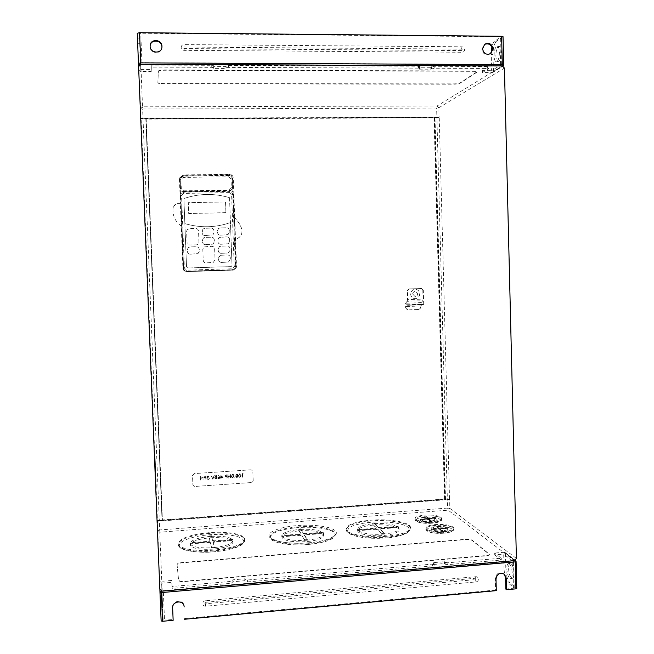 <?xml version="1.0" encoding="UTF-8"?>
<svg xmlns="http://www.w3.org/2000/svg" width="654" height="654" viewBox="0 0 654 654"><rect width="100%" height="100%" fill="white"/><g stroke="black" fill="none" stroke-linecap="round" stroke-linejoin="round"><path stroke-width="0.49" stroke-dasharray="3.27 2.45" d="M438.049 526.74C442.292 526.584 445.39 527.01 447.328 528.023L447.949 528.816C447.81 529.748 446.11 530.41 442.856 530.803L441.532 530.909L439.611 529.282L438.384 529.111L432.188 529.601L437.984 528.767L438.63 528.448L436.741 526.846L438.049 526.74L439.938 528.342L447.745 528.367L441.564 528.857L440.927 529.176L442.856 530.803L441.532 530.909C437.199 531.064 434.084 530.631 432.188 529.601L431.624 528.841C431.771 527.892 433.479 527.23 436.741 526.846L438.049 526.74L438.033 526.2L439.938 528.342M437.428 528.195C443.477 527.958 446.993 528.645 447.982 530.239C447.802 531.252 445.889 531.939 442.243 532.299C436.144 532.528 432.621 531.849 431.656 530.255C431.861 529.233 433.782 528.546 437.428 528.195M426.768 517.2C430.847 517.052 433.798 517.445 435.613 518.369L436.169 519.08C436.03 519.955 434.379 520.576 431.207 520.952L429.931 521.05L428.157 519.546L426.98 519.39L421.029 519.848L426.612 519.072L427.25 518.769L425.517 517.298L426.768 517.2L428.517 518.671L435.997 518.687L430.062 519.145L429.425 519.448L431.207 520.952L429.931 521.05C425.77 521.197 422.803 520.797 421.029 519.848L420.514 519.17C420.669 518.287 422.337 517.666 425.517 517.298L426.768 517.2L426.751 516.676L428.517 518.671M426.171 518.597C431.934 518.377 435.286 518.99 436.21 520.445C436.03 521.401 434.158 522.047 430.61 522.383C424.806 522.603 421.454 521.99 420.555 520.527C420.751 519.578 422.631 518.933 426.171 518.597M211.544 536.321C223.096 535.839 230.151 537.057 232.701 539.975L232.898 540.686C232.137 543.875 225.941 546.172 214.299 547.586L211.585 547.807L210.424 542.877L208.381 542.485L190.216 543.915L190.126 543.319L208.242 541.896L210.032 541.201L208.937 536.517L211.544 536.321L212.689 540.997L214.733 541.389L232.701 539.975L232.889 540.556L214.888 541.97L213.098 542.673L214.299 547.586L211.585 547.807C199.437 548.273 192.309 546.973 190.216 543.915L190.126 543.319C191.262 540.09 197.533 537.825 208.937 536.517L211.544 536.321L211.52 535.765L212.689 540.997M210.294 537.776C223.725 537.089 231.279 538.528 232.955 542.076C232.056 545.452 225.409 547.807 213 549.139C199.323 549.801 191.72 548.371 190.183 544.847C191.287 541.373 197.99 539.019 210.294 537.776M300.775 529.38C312.015 528.914 319.438 530.059 323.043 532.806L323.648 534.065C323.084 536.909 317.656 538.945 307.38 540.163L304.748 540.376L301.919 535.667L299.834 535.34L282.193 536.73L281.833 536.051L299.434 534.661L300.946 534.056L298.249 529.577L300.775 529.38L303.513 533.852L305.59 534.179L323.043 532.806L323.501 533.476L306.007 534.849L304.502 535.462L307.38 540.163L304.748 540.376C292.927 540.833 285.406 539.615 282.193 536.73L281.784 535.7C282.487 532.773 287.973 530.737 298.249 529.577L300.775 529.38L300.75 528.841L303.513 533.852M299.548 530.819C313.658 530.157 321.703 531.702 323.689 535.438C323.019 538.455 317.157 540.539 306.121 541.684C291.758 542.321 283.656 540.784 281.833 537.073C282.667 533.975 288.569 531.89 299.548 530.819M374.783 523.625C385.966 523.167 393.716 524.279 398.041 526.977L399.005 528.555C398.572 531.122 393.733 532.936 384.495 534.016L381.936 534.22L377.742 529.683L375.445 529.315L358.343 530.664L357.893 530.132L374.971 528.792L376.32 528.138L372.322 523.821L374.783 523.625L378.821 527.942L381.11 528.309L398.041 526.977L398.572 527.492L381.601 528.833L380.26 529.487L384.495 534.016L381.936 534.22C370.172 534.67 362.308 533.484 358.343 530.664L357.615 529.299C358.163 526.674 363.068 524.843 372.322 523.821L374.783 523.625L374.767 523.094L378.821 527.942M373.589 525.039C385.795 523.977 399.242 526.478 399.046 529.912C398.523 532.634 393.258 534.506 383.269 535.512C370.728 536.607 357.346 533.999 357.656 530.656C358.318 527.86 363.624 525.988 373.589 525.039M431.934 523.192C416.467 524.516 409.576 518.164 424.887 517.183C439.701 515.842 447.581 522.072 431.934 523.192L432.196 522.366C438.278 521.786 441.475 520.69 441.777 519.072C440.175 516.578 434.436 515.532 424.577 515.916C418.503 516.48 415.29 517.584 414.938 519.219L414.938 519.219C416.459 521.696 422.206 522.75 432.196 522.366M443.674 533.19C427.593 534.604 420.13 527.713 436.03 526.683C451.407 525.244 459.942 531.996 443.674 533.19L443.96 532.348C450.205 531.727 453.484 530.558 453.794 528.833C452.077 526.11 446.044 524.949 435.703 525.35C429.465 525.939 426.163 527.116 425.803 528.865L425.803 528.865C427.43 531.579 433.479 532.732 443.96 532.348M385.827 537.964C369.093 539.346 351.075 536.533 347.895 532.25C346.121 527.361 353.912 524.026 371.259 522.227C386.857 520.985 404.058 523.331 408.407 527.467C411.595 532.364 404.074 535.863 385.827 537.964M370.998 520.919C355.523 522.366 347.241 525.268 346.146 529.617C345.614 534.743 366.363 538.855 386.064 537.122C401.613 535.544 409.78 532.658 410.557 528.457L410.557 528.457C410.786 523.086 389.866 519.301 370.998 520.919M213.703 551.812C195.881 553.292 179.621 550.202 179.327 545.55C178.787 540.915 193.02 535.994 209.632 534.743C226.161 533.435 241.906 535.986 243.517 540.474C245.381 544.946 231.59 550.398 213.703 551.812M209.525 533.386C190.42 535.283 179.964 538.929 178.158 544.341L178.158 544.341C177.839 549.221 194.998 552.581 213.735 550.97C233.061 548.886 243.394 545.24 244.719 540.041C244.833 534.988 227.576 531.882 209.525 533.386M443.935 531.522C433.463 531.915 427.405 530.762 425.787 528.056C426.138 526.315 429.441 525.137 435.687 524.549C446.028 524.148 452.053 525.301 453.77 528.015C453.459 529.74 450.181 530.909 443.935 531.522M432.171 521.581C422.19 521.957 416.434 520.911 414.914 518.434C415.274 516.807 418.486 515.704 424.56 515.139C434.419 514.755 440.15 515.81 441.761 518.287C441.45 519.897 438.254 520.993 432.171 521.581M386.04 536.337C366.379 538.07 345.582 533.975 346.121 528.857C347.209 524.524 355.498 521.63 370.973 520.175C389.849 518.573 410.769 522.342 410.532 527.688C409.747 531.882 401.581 534.768 386.04 536.337M308.034 544.504C288.823 546.188 269.726 542.411 270.167 537.335C271.516 532.503 280.729 529.258 297.807 527.606C316.323 526.037 335.477 529.527 335.314 534.8C334.308 539.468 325.218 542.706 308.034 544.504M213.703 550.153C195.006 551.772 177.79 548.42 178.125 543.556C179.932 538.16 190.388 534.514 209.501 532.626C227.543 531.13 244.809 534.22 244.694 539.264C243.353 544.447 233.02 548.077 213.703 550.153M412.748 294.087C412.878 292.436 413.737 291.545 415.339 291.422L417.734 293.908C417.604 295.575 416.721 296.466 415.102 296.573L412.748 294.087M412.674 294.087C412.805 292.436 413.671 291.545 415.265 291.414L417.661 293.899C417.53 295.575 416.647 296.466 415.028 296.573L412.674 294.087M419.704 293.826C419.451 296.883 417.841 298.502 414.873 298.682C412.339 298.298 410.925 296.793 410.63 294.161C410.859 291.177 412.421 289.558 415.306 289.305C417.922 289.616 419.394 291.12 419.704 293.826M419.778 293.826C419.525 296.891 417.914 298.51 414.947 298.682C412.412 298.306 410.99 296.802 410.696 294.161C410.933 291.177 412.486 289.558 415.38 289.305C417.996 289.616 419.467 291.128 419.778 293.826M407.393 299.663L407.123 301.298L422.786 300.701L421.16 302.63L420.931 305.941C420.792 308.034 419.713 309.228 417.693 309.514L417.906 309.538C419.917 309.252 420.996 308.059 421.143 305.966L421.577 304.282L423.22 304.584L407.548 305.246L408.022 305.287L407.597 290.785L407.131 290.768L408.775 288.962L421.086 288.52L422.819 290.204L423.064 299.074L407.393 299.663L407.131 290.768M420.931 305.941L405.586 306.571L405.979 304.887L407.548 305.197M215.06 259.851L213.179 262.532L206.059 262.843C204.391 262.728 203.451 261.845 203.222 260.202L202.805 249.288L204.023 246.926L211.814 246.313C213.474 246.427 214.414 247.31 214.643 248.961L215.068 259.851L213.179 262.524L206.059 262.843C204.391 262.728 203.451 261.853 203.222 260.202L202.805 249.288L204.015 246.926L211.814 246.313C213.474 246.427 214.414 247.31 214.643 248.961L215.06 259.851M177.054 564.41L178.599 580.392C179.032 581.365 180.913 581.766 184.256 581.586L485.979 555.867C488.17 555.638 489.323 555.189 489.421 554.518L472.163 540.474C470.913 539.722 468.828 539.419 465.918 539.575L182.082 562.841C179.008 563.176 177.34 563.797 177.071 564.713L178.591 580.073C179.016 581.046 180.905 581.439 184.248 581.259L485.971 555.565C488.162 555.336 489.315 554.886 489.413 554.216L472.155 540.188C470.905 539.436 468.82 539.133 465.91 539.288L182.065 562.538C178.992 562.873 177.324 563.495 177.054 564.41L177.062 564.435M423.22 304.584L407.548 305.246M194.778 486.453L192.889 484.786L192.529 475.499L194.271 473.594L251.005 469.809L252.632 470.692L252.845 471.469L253.18 480.657L251.463 482.546L194.778 486.453L192.889 484.786L192.529 475.499L194.271 473.586L251.005 469.809L252.632 470.692L252.845 471.46L253.18 480.649L251.463 482.546L194.778 486.453M234.696 239.528L235.685 266.48C235.595 268.475 234.573 269.71 232.628 270.167L186.725 271.631C184.493 271.484 183.218 270.306 182.907 268.107L181.272 226.112C174.994 221.387 172.264 215.223 173.089 207.62C173.841 204.767 176.269 203.353 180.381 203.378L179.458 179.695L179.597 178.542L183.006 175.959L228.712 175.28C230.919 175.468 232.17 176.67 232.472 178.869L233.879 217.242C239.438 221.698 246.828 233.707 237.484 238.481L234.696 239.528C235.718 237.206 234.721 221.395 233.879 217.242L233.879 217.242C237.925 219.63 242.789 229.848 241.947 230.396C242.332 233.813 240.844 236.511 237.484 238.481M444.54 499.002L162.405 519.946L146.202 119.134L434.019 117.695L444.54 499.002L445.194 499.476L162.429 520.502L146.194 118.742L434.657 117.328L445.194 499.476M422.819 290.204L423.31 290.221L423.718 304.682L408.022 305.287M423.31 290.221L421.086 288.52M408.775 288.962L421.577 288.537M409.24 288.978L407.597 290.785M200.484 480.093L200.753 478.262L202.683 478.131L203.092 479.922L202.953 476.202L202.675 477.747L200.737 477.878L200.337 476.374L200.484 480.101L200.753 478.262L202.683 478.131L203.092 479.922L202.953 476.194L202.675 477.747L200.737 477.878L200.68 476.349L200.484 480.101M205.847 479.734L206.043 475.998L204.449 476.153L203.803 477.412L205.781 478.017L206.182 479.709L206.043 475.989L204.449 476.153L203.762 477.142L204.547 478.033L205.781 478.017L205.847 479.734M220.014 477.739L218.371 475.074L219.164 476.725L217.766 478.229L218.918 478.941L220.014 477.739L218.371 475.066L219.164 476.717L217.766 478.221L218.918 478.941L220.006 477.731M226.954 478.303L227.151 474.575L225.573 474.739L224.894 475.728L225.671 476.611L226.897 476.594L227.29 478.278L227.151 474.575L225.573 474.73L224.886 475.72L225.671 476.611L226.889 476.586L226.954 478.295M234.802 477.199L234.827 477.812L234.811 477.199M235.693 475.859L235.89 476.938L237.05 477.714L238.219 475.687L238.007 474.534L236.903 473.823L235.693 475.859L235.89 476.938L237.05 477.706L238.219 475.687L238.007 474.526L236.903 473.823L235.693 475.859M242.748 473.905L243.321 473.872L242.397 473.553L242.536 477.248L242.748 473.905L243.321 473.872L242.397 473.545L242.536 477.248L242.748 473.905M238.555 475.662L238.767 476.766L239.912 477.518L241.081 475.491L240.86 474.322L239.773 473.635L238.555 475.662L238.767 476.766L239.912 477.518L241.081 475.491L240.86 474.314L239.765 473.627L238.555 475.662M231.434 476.145L231.622 477.199L232.799 478L233.969 475.973L233.772 474.845L232.652 474.109L231.434 476.145L231.622 477.191L232.791 478L233.969 475.973L233.772 474.845L232.652 474.109L231.434 476.145M230.698 474.33L230.421 475.875L228.499 476.006L228.115 474.51L228.246 478.213L228.516 476.382L230.429 476.251L230.837 478.041L230.698 474.338L230.421 475.875L228.508 476.006L228.115 474.51L228.254 478.213L228.516 476.39L230.437 476.259L230.502 478.066L230.698 474.338M221.314 477.829L223.088 477.706L220.864 474.902L220.962 477.469L220.529 477.502L221.011 478.703L221.314 477.829L223.088 477.706L220.938 474.894L220.545 477.878L221.011 478.703L221.314 477.829M214.741 477.273L214.888 478.221L216.106 479.137L217.292 477.101L217.136 476.087L215.959 475.229L214.741 477.273L214.888 478.213L216.106 479.129L217.292 477.093L217.128 476.087L215.959 475.229L214.741 477.273M214.283 475.433L212.779 478.475L211.054 475.654L212.836 479.259L214.283 475.442L212.779 478.475L211.054 475.654L212.836 479.259L214.283 475.442M208.822 476.66L208.005 475.76L206.942 476.799L207.416 477.543L206.819 478.556L208.168 479.668L209.378 478.491L208.144 479.292L207.179 478.736L208.283 477.706L207.277 476.774L208.013 476.145L209.141 476.578L208.005 475.769L206.942 476.807L207.416 477.543L206.86 478.826L208.168 479.668L209.378 478.491L208.144 479.292L207.187 478.736L208.283 477.706L207.285 476.782L208.013 476.145L208.822 476.668M221.077 253.319C219.417 253.204 218.477 252.321 218.256 250.678L218.183 248.863L219.638 246.362L227.142 245.896C228.794 246.01 229.734 246.893 229.963 248.536L230.028 250.343L228.287 252.967L221.077 253.319C219.417 253.204 218.477 252.321 218.248 250.678L218.183 248.863L219.638 246.37L227.142 245.896C228.794 246.01 229.734 246.893 229.955 248.536L230.028 250.351L228.287 252.967L221.077 253.319M190.265 254.193C188.597 254.079 187.641 253.196 187.412 251.537L187.338 249.714L188.229 247.604L189.987 246.901L196.396 246.73C198.064 246.852 199.012 247.735 199.241 249.387L199.315 251.21L197.998 253.629L190.265 254.193C188.597 254.079 187.641 253.196 187.412 251.537L187.338 249.714L188.229 247.604L189.987 246.901L196.396 246.73C198.064 246.844 199.012 247.735 199.241 249.387L199.315 251.21L197.998 253.629L190.265 254.193M205.021 235.563C203.353 235.44 202.405 234.549 202.176 232.898L202.895 229.072L204.743 228.279L211.128 228.123C212.787 228.246 213.735 229.137 213.956 230.788L214.03 232.603L212.959 234.86L205.021 235.563C203.353 235.44 202.413 234.557 202.176 232.898L202.887 229.072L204.743 228.279L211.128 228.123C212.787 228.246 213.727 229.137 213.956 230.788L214.03 232.603L212.959 234.86L205.021 235.563M229.529 197.688L230.453 222.564C215.558 227.756 200.361 228.107 184.853 223.619L183.88 198.546C199.037 193.404 214.259 193.118 229.538 197.688L232.031 265.499L231.164 266.603L187.682 267.96L186.537 266.897L184.853 223.619C200.353 228.107 215.558 227.756 230.453 222.564L232.031 265.499L231.164 266.603L187.682 267.96L186.537 266.897L183.88 198.546C199.037 193.404 214.25 193.118 229.529 197.688L229.538 197.688M220.398 235.17C218.738 235.048 217.798 234.165 217.569 232.513L217.504 230.698L218.526 228.475L220.128 227.903L226.472 227.756C228.132 227.878 229.064 228.761 229.292 230.412L229.358 232.227L228.074 234.623L220.398 235.17C218.738 235.056 217.798 234.165 217.569 232.513L217.504 230.698L218.526 228.475L220.128 227.911L226.472 227.756C228.123 227.878 229.064 228.761 229.292 230.412L229.358 232.227L228.074 234.623L220.398 235.17M186.635 231.459L187.126 229.783L189.276 228.647L195.693 228.491C197.369 228.622 198.317 229.505 198.546 231.164L198.963 242.103L197.941 244.318L196.323 244.907L189.913 245.078C188.238 244.956 187.289 244.073 187.06 242.413L186.635 231.459L187.126 229.783L189.276 228.647L195.693 228.491C197.361 228.614 198.317 229.505 198.546 231.164L198.963 242.103L197.941 244.326L196.323 244.907L189.913 245.078C188.246 244.964 187.289 244.073 187.06 242.413L186.635 231.459M205.364 244.661C203.705 244.547 202.756 243.656 202.527 242.005L202.454 240.181L203.427 238.007L205.094 237.386L211.471 237.222C213.13 237.345 214.071 238.228 214.299 239.879L214.373 241.694L213.073 244.097L205.364 244.661C203.705 244.547 202.756 243.664 202.527 242.005L202.454 240.19L203.427 238.007L205.086 237.386L211.471 237.222C213.13 237.345 214.071 238.228 214.299 239.879L214.365 241.694L213.073 244.106L205.364 244.661M220.733 244.253C219.082 244.13 218.142 243.247 217.913 241.596L217.847 239.781L219.065 237.427L226.807 236.83C228.467 236.952 229.399 237.835 229.628 239.478L229.693 241.285L228.197 243.803L220.733 244.253C219.082 244.13 218.142 243.247 217.913 241.604L217.847 239.781L219.065 237.427L226.807 236.83C228.459 236.944 229.399 237.827 229.628 239.478L229.693 241.293L228.197 243.803L220.733 244.253M221.412 262.385C219.76 262.27 218.82 261.387 218.591 259.744L218.526 257.929L220.243 255.313L227.486 254.954C229.129 255.068 230.069 255.951 230.298 257.586L230.363 259.401L228.352 262.107L221.412 262.385C219.76 262.27 218.82 261.396 218.591 259.744L218.526 257.929L220.243 255.313L227.478 254.954C229.129 255.068 230.069 255.943 230.29 257.586L230.363 259.401L228.352 262.107L221.412 262.385M187.077 271.533C184.82 271.377 183.537 270.192 183.226 267.968L179.883 177.561L183.324 174.953L229.456 174.275C231.679 174.471 232.947 175.673 233.249 177.896L236.486 266.325C236.396 268.344 235.366 269.587 233.404 270.045L186.725 271.631M181.272 226.112L180.381 203.378M229.464 174.643C231.475 174.814 232.611 175.901 232.881 177.904L233.208 186.905L232.399 189.194L230.044 190.273L183.946 191.074C181.91 190.911 180.749 189.823 180.471 187.804L180.242 177.659L183.333 175.329L229.464 174.643L228.81 175.525L183.055 176.212L179.989 178.526L180.218 188.581C180.496 190.584 181.64 191.671 183.668 191.835L229.382 191.025L231.72 189.954L232.53 187.69L232.203 178.763C231.933 176.776 230.805 175.697 228.81 175.525L228.769 176.743L231.017 178.894L231.352 187.812L229.252 190.036L183.586 190.837L181.289 188.671L180.937 179.67L183.063 177.43L228.769 176.743M230.036 190.641C232.047 190.805 233.192 191.892 233.47 193.911L236.119 266.333C236.045 268.148 235.121 269.268 233.364 269.685L187.06 271.165C185.033 271.026 183.88 269.955 183.594 267.952L180.741 194.843L180.929 193.617L183.962 191.45L230.036 190.641L229.374 191.393L183.676 192.202L180.667 194.352L183.316 268.075C183.594 270.061 184.739 271.124 186.75 271.255L232.677 269.791C234.426 269.374 235.334 268.263 235.415 266.472L232.783 194.63C232.513 192.636 231.377 191.557 229.374 191.393L229.325 192.587L231.606 194.753L234.238 266.521L232.154 268.753L186.668 270.176L184.379 268.058L181.559 195.644L183.684 193.404L229.325 192.587M225.524 201.996L225.916 212.722L188.695 213.523L188.278 202.724L225.589 201.914L225.916 212.722M225.99 212.656L188.728 213.457L188.311 202.642L225.589 201.914M439.218 116.952L435 117.328L445.521 499.452L449.682 499.484L157.483 521.23L162.061 520.527L145.826 118.742L141.117 118.399L439.087 117.025L438.834 107.747L504.438 68.09M436.88 117.328L143.005 118.775L142.613 109.014L436.627 108.065L436.88 117.328L439.087 117.025M138.599 66.602L141.117 118.399M141.117 118.472L143.005 118.775M145.826 118.742L141.133 118.848L157.467 520.87M157.467 520.756L159.29 520.183L143.022 119.142M162.061 520.527L162.037 519.979L159.29 520.183M516.398 558.418L449.797 508.354L449.682 499.484M449.551 499.386L447.369 499.133L447.614 508.076L159.682 529.944L159.298 520.543L447.369 499.133M159.298 520.543L157.483 521.115L159.838 589.14M445.521 499.452L444.867 498.977L449.543 499.051L439.226 117.303M439.096 117.377L436.888 117.679L447.352 498.789M435 117.328L434.362 117.695L436.888 117.679M162.037 519.979L145.834 119.134M434.362 117.695L444.867 498.977M162.429 520.502L162.405 519.946M434.657 117.328L434.019 117.695M155.578 470.283L155.595 469.711M155.505 467.855L155.595 470.283M155.529 469.049L155.538 467.855M155.726 473.668L155.603 470.79L155.701 473.635M155.644 471.64L155.75 474.976L155.66 471.591M155.488 467.218L155.57 469.458L155.505 467.218M155.652 472.262L155.791 476.169L155.677 472.27M155.75 474.91L155.636 471.33M155.57 469.809L155.456 466.277L155.603 469.834M155.603 471.011L155.497 467.479L155.636 471.019M155.554 469.703L155.554 469.049M155.619 471.321L155.775 474.976M156.331 487.336L155.162 458.601L156.044 487.353M158.342 71.114C158.709 70.379 160.606 69.986 164.031 69.921L473.48 71.008C475.728 71.049 476.921 71.302 477.06 71.785L460.097 82.878C458.846 83.499 456.737 83.835 453.762 83.884L163.099 83.549C159.944 83.491 158.203 83.132 157.867 82.494L158.35 71.45C158.726 70.722 160.622 70.321 164.048 70.256L473.488 71.327C475.736 71.368 476.929 71.621 477.068 72.103L460.105 83.181C458.855 83.794 456.745 84.129 453.77 84.186L163.116 83.867C159.96 83.802 158.211 83.45 157.876 82.813L158.35 71.45M240.746 475.507L239.887 477.134L239.094 476.627L238.89 475.638L239.773 474.011L240.746 475.507L239.887 477.142L239.094 476.635L238.89 475.638L239.773 474.011L240.754 475.515M237.884 475.703L237.026 477.33L236.02 475.826L236.903 474.199L237.721 474.739L237.026 477.338L236.029 475.834L236.912 474.207L237.884 475.711M233.633 475.989L232.767 477.616L231.769 476.12L232.652 474.485L233.633 475.989L232.775 477.624L231.957 477.06L231.769 476.12L232.652 474.493L233.633 475.998M226.832 474.976L226.881 476.21L225.221 475.703L226.832 474.976L226.881 476.21L225.262 475.899L226.832 474.976M222.417 477.371L221.297 477.445L221.24 475.834L222.417 477.371L221.297 477.445L221.24 475.834L222.417 477.371M218.861 477.085L219.67 477.772L218.886 478.556L218.044 477.878L218.861 477.085L219.638 477.551L218.886 478.565L218.044 477.886L218.861 477.085M216.948 477.118L216.082 478.753L215.076 477.24L215.959 475.613L216.826 476.259L216.082 478.753L215.076 477.248L215.967 475.613L216.956 477.118M205.716 476.39L205.765 477.633L204.097 477.126L205.716 476.39L205.765 477.641L204.097 477.126L205.716 476.398M423.228 304.641L423.718 304.682M421.577 304.282L406.003 304.887M422.786 300.701L423.064 299.074M407.123 301.298L405.594 303.227L405.586 306.562C405.791 308.435 406.788 309.538 408.57 309.873L408.374 309.849C406.584 309.514 405.586 308.41 405.39 306.546M417.906 309.538L409.036 309.89M417.693 309.514L408.84 309.865M378.805 527.402L381.094 527.762L398.024 526.429L398.556 526.952L381.584 528.285L380.244 528.939L384.478 533.46L381.92 533.664L377.726 529.135L375.429 528.767L358.327 530.116L357.877 529.585L374.946 528.244L376.303 527.598L372.322 523.821M376.303 527.598L376.32 528.138M374.946 528.244L374.971 528.792M357.877 529.585L357.893 530.132M358.327 530.116L358.343 530.664M375.429 528.767L375.445 529.315M377.726 529.135L377.742 529.683M381.92 533.664L381.936 534.22M384.478 533.46L384.495 534.016M380.244 528.939L380.26 529.487M381.584 528.285L381.601 528.833M398.556 526.952L398.572 527.492M398.024 526.429L398.041 526.977M381.094 527.762L381.11 528.309M372.306 523.282L374.767 523.094M303.497 533.304L305.573 533.631L323.019 532.258L323.485 532.92L305.99 534.302L304.486 534.915L307.364 539.599L304.731 539.812L301.919 535.667M304.731 539.812L304.748 540.376M307.364 539.599L307.38 540.163M304.486 534.915L304.502 535.462M305.99 534.302L306.007 534.849M323.485 532.92L323.501 533.476M323.019 532.258L323.043 532.806M305.573 533.631L305.59 534.179M301.895 535.111L299.818 534.784L282.176 536.174L281.817 535.495L299.418 534.114L300.93 533.509L298.232 529.037L300.75 528.841M298.232 529.037L298.249 529.577M300.93 533.509L300.946 534.056M299.418 534.114L299.434 534.661M281.817 535.495L281.833 536.051M282.176 536.174L282.193 536.73M299.818 534.784L299.834 535.34M212.664 540.433L214.716 540.825L232.685 539.411L232.873 539.991L214.864 541.414L213.073 542.109L214.275 547.014L211.561 547.235L210.424 542.877M211.561 547.235L211.585 547.807M214.275 547.014L214.299 547.586M213.073 542.109L213.098 542.673M214.864 541.414L214.888 541.97M232.873 539.991L232.889 540.556M232.685 539.411L232.701 539.975M214.716 540.825L214.733 541.389M210.408 542.321L208.356 541.921L190.191 543.351L190.101 542.763L208.225 541.34L210.016 540.645L208.92 535.969L211.52 535.765M208.92 535.969L208.937 536.517M210.016 540.645L210.032 541.201M208.225 541.34L208.242 541.896M190.101 542.763L190.126 543.319M190.191 543.351L190.216 543.915M208.356 541.921L208.381 542.485M428.501 518.148L435.981 518.156L429.408 518.916L431.19 520.421L429.915 520.519L428.141 519.014L428.157 519.546M429.915 520.519L429.931 521.05M431.19 520.421L431.207 520.952M429.408 518.916L429.425 519.448M430.046 518.622L430.062 519.145M435.981 518.156L435.997 518.687M435.597 517.845L435.613 518.369M429.67 518.303L429.686 518.835M428.141 519.014L420.645 519.006L426.596 518.54L427.234 518.246L425.501 516.774L426.751 516.676M425.501 516.774L425.517 517.298M427.234 518.246L427.25 518.769M426.596 518.54L426.612 519.072M420.645 519.006L420.661 519.529M421.012 519.325L421.029 519.848M426.972 518.859L426.98 519.39M439.921 527.794L447.728 527.811L440.91 528.62L442.84 530.255L441.515 530.361L441.532 530.909M442.84 530.255L442.856 530.803M440.91 528.62L440.927 529.176M441.548 528.301L441.564 528.857M447.728 527.811L447.745 528.367M447.311 527.476L447.328 528.023M441.148 527.966L441.164 528.514M441.515 530.361L439.594 528.726L431.779 528.71L437.967 528.211L438.613 527.901L436.725 526.298L438.033 526.2M436.725 526.298L436.741 526.846M438.613 527.901L438.63 528.448M437.967 528.211L437.984 528.767M431.779 528.71L431.795 529.258M432.171 529.053L432.188 529.601M438.368 528.555L438.384 529.111M439.594 528.726L439.611 529.282M181.191 47.448C181.297 45.706 182.221 44.758 183.946 44.595L461.953 46.794C463.531 46.974 464.422 47.897 464.626 49.557C464.512 51.208 463.67 52.116 462.1 52.271L184.175 50.35C182.425 50.162 181.436 49.197 181.191 47.448M490.394 53.767L490.067 54.004C485.709 55.696 482.987 54.11 481.892 49.246L484.459 44.415M150.118 46.254L150.118 46.761C150.118 53.996 161.857 54.601 161.93 47.39L161.939 47.137M137.929 49.737L138.362 59.964L137.929 49.737M140.169 53.546L139.752 43.319L140.169 53.546M499.419 52.255C499.28 57.879 498.25 61.067 496.321 61.828C494.996 61.558 494.252 59.547 494.064 55.786C494.195 50.186 495.225 46.998 497.171 46.205C498.487 46.467 499.231 48.486 499.419 52.255M495.871 55.794C496.059 59.555 496.811 61.566 498.135 61.836C500.073 61.084 501.111 57.887 501.25 52.271C501.07 48.494 500.31 46.483 498.994 46.221C497.04 47.006 496.002 50.203 495.871 55.794M139.539 38.112L137.487 38.087L138.076 52.116L140.111 52.132L139.359 33.575L140.741 33.24L499.885 36.763L500.653 37.098L494.653 41.292C493.5 42.175 492.585 44.112 491.906 47.096M140.111 52.132L140.814 69.422L140.545 62.972L141.934 62.67L500.563 64.378L501.324 64.664L491.628 70.673L491.228 54.437L493.018 54.445C493.075 47.914 494.22 43.532 496.468 41.308L494.653 41.292M137.487 38.087L137.25 33.264M503.024 36.657L496.468 41.308M491.219 52.925L491.228 54.437M502.885 36.845L503.572 65.065L492.274 72.553L482.497 72.52L488.963 68.441L434.199 68.22L430.822 69.201L419.418 69.16L420.162 68.507L418.585 68.163L228.581 67.403L226.178 67.885L225.982 68.425L213.719 68.376L213.891 67.803L211.782 67.337L151.287 67.092L151.205 65.057L211.708 65.326L213.817 65.792L213.645 66.373L225.908 66.422L226.104 65.882L228.508 65.392L418.535 66.218L420.105 66.577L419.369 67.231L430.765 67.28L434.15 66.291L488.914 66.528L482.456 70.64L491.628 70.673M151.205 65.057L151.254 71.45L140.218 71.417L138.803 70.076L138.076 52.116M140.814 69.422L151.172 69.455M213.719 68.376L213.645 66.373M225.982 68.425L225.908 66.422M419.418 69.16L419.369 67.231M430.822 69.201L430.765 67.28M488.963 68.441L488.914 66.528M482.497 72.52L482.456 70.64M151.287 67.092L151.254 71.45M493.435 71.294L493.018 54.445M205.413 600.74C203.729 601.051 202.838 602.048 202.732 603.724C202.969 605.367 203.934 606.193 205.626 606.209L476.006 581.921C477.534 581.627 478.352 580.678 478.466 579.084C478.27 577.515 477.404 576.722 475.867 576.697L205.413 600.74L205.421 602.309L204.702 603.102L205.47 603.765L475.532 579.624L476.186 578.864L475.491 578.234L205.421 602.309M160.475 604.435L160.067 593.734L160.475 604.435M162.503 604.255L162.069 593.562L162.503 604.255M506.809 568.841C507.267 574.58 508.51 577.834 510.545 578.594C511.681 578.308 512.245 576.501 512.237 573.19C511.771 567.41 510.529 564.165 508.51 563.429C507.357 563.732 506.793 565.53 506.809 568.841M508.575 568.686C509.025 574.425 510.275 577.67 512.319 578.43C513.464 578.144 514.036 576.346 514.019 573.027C513.553 567.255 512.311 564.01 510.275 563.282C509.123 563.576 508.559 565.375 508.575 568.686M184.567 618.561L495.618 590.055L496.288 590.652M505.844 589.115L514.248 588.069L508.084 582.828L509.85 582.673C507.537 580.147 506.204 575.741 505.836 569.471L504.087 569.626L503.703 554.093L513.521 561.623L514.158 587.921M160.344 599.89L160.909 614.261L162.903 614.081L162.323 599.71L160.344 599.89L159.65 582.771L160.917 581.381L161.276 590.832L514.78 560.257L504.234 552.246L516.006 561.402L516.66 588.347L509.85 582.673M162.323 599.71L161.652 583.229L162.012 592.099L163.386 592.41L513.521 561.623M162.903 614.081L163.148 620.057L173.097 619.616L172.599 607.296C172.035 600.339 183.602 598.958 184.052 605.906L184.076 606.242M504.087 573.999L503.752 573.705C499.239 571.67 496.427 573.239 495.323 578.414L495.618 590.055M504.087 569.626L504.626 574.645M505.575 578.34L508.084 582.828M173.097 619.616L173.147 620.311M160.909 614.261L161.137 620.94M494.743 554.862L494.694 553.063L501.25 558.197L447.81 562.783L445.145 562.358L444.45 561.696L433.324 562.653L434.093 563.486L432.58 564.091L247.376 580L244.988 579.526L244.751 578.798L232.808 579.82L233.02 580.605L231.009 581.406L172.108 586.466L172.19 588.412L231.083 583.327L233.094 582.518L232.881 581.733L244.825 580.711L245.054 581.439L247.441 581.921L432.629 565.947L434.142 565.342L433.381 564.492L444.499 563.544L445.194 564.206L447.859 564.639L501.299 560.028L494.743 554.862L503.703 554.093M161.652 583.229L171.74 582.371L172.19 588.412M505.436 553.358L505.836 569.471M172.108 586.466L171.74 582.371M501.25 558.197L501.299 560.028M444.45 561.696L444.499 563.544M433.324 562.653L433.381 564.492M244.751 578.798L244.825 580.711M232.808 579.82L232.881 581.733M171.659 580.466L160.917 581.381M504.234 552.246L494.694 553.063M424.887 517.183L424.577 515.916M436.03 526.683L435.703 525.35M308.165 542.902C326.714 541.447 339.41 535.863 335.747 531.334C332.363 526.772 314.68 524.206 297.586 525.554C280.452 526.838 266.995 531.841 269.235 536.558C271.206 541.291 289.648 544.43 308.165 542.902M297.783 526.895C316.307 525.326 335.461 528.808 335.289 534.065C334.276 538.724 325.185 541.945 308.009 543.736C288.774 545.428 269.701 541.651 270.143 536.599C271.516 531.767 280.729 528.538 297.783 526.895M162.2 591.159L159.772 532.201L448.186 510.185L514.445 560.666M232.979 270.086L232.211 270.2M236.486 266.325L235.685 266.48M233.249 177.896L232.472 178.869M229.456 174.275L228.712 175.28M183.324 174.953L183.006 175.959M179.744 178.722L179.458 179.695M233.47 193.911L231.606 194.753M183.962 191.45L183.684 193.404M180.741 194.843L183.594 267.952M187.06 271.165L232.284 269.824L232.154 268.753M236.119 266.333L234.238 266.521M232.881 177.904L232.203 178.763L231.017 178.894M183.333 175.329L183.063 177.43M180.112 178.714L180.471 187.804M183.946 191.074L183.668 191.835L229.374 191.033L229.252 190.036M230.044 190.273L229.374 191.033L232.399 189.194M233.208 186.905L231.352 187.812M183.586 190.837L183.66 191.835C181.64 191.671 180.496 190.592 180.218 188.589L181.289 188.671M180.937 179.67L179.866 179.572L180.242 177.659M186.668 270.176L186.75 271.255C184.739 271.124 183.594 270.061 183.316 268.075L184.379 268.058M181.559 195.644L180.488 195.571L180.929 193.617M502.337 65.907L437.093 105.981L142.523 106.823L140.839 64.288M157.867 530.549L159.682 529.944L159.772 532.201L157.867 530.549M447.614 508.076L449.797 508.354L448.186 510.185L447.614 508.076M140.724 108.687L142.523 106.823L142.613 109.014L140.724 108.687M437.093 105.981L438.834 107.747L436.627 108.065L437.093 105.981M420.882 304.233L405.341 304.838M421.16 302.63L405.594 303.227M461.626 50.571L184.044 48.568L183.251 47.791L183.987 47.031L461.593 49.115L462.304 49.851L461.626 50.571L462.1 52.271M183.946 44.595L183.987 47.031M500.563 64.378L499.885 36.763M141.934 62.67L140.741 33.24M501.324 64.664L500.653 37.098M140.545 62.972L139.359 33.575L140.545 62.972M211.782 67.337L211.708 65.326M213.883 67.836L213.809 65.833M226.178 67.885L226.104 65.882M228.581 67.403L228.508 65.392M418.585 68.163L418.535 66.218M420.081 68.645L420.023 66.708M431.501 68.686L431.444 66.757M434.199 68.22L434.15 66.291M492.274 72.553L502.378 66.365L501.863 66.168L140.847 64.574L139.923 64.771L140.218 71.417M503.711 64.893L502.983 66.193L492.863 72.39M502.378 66.365L503.139 66.079M139.923 64.771L139.506 64.705M461.953 46.794L461.593 49.115M184.044 48.568L184.175 50.35M476.006 581.921L475.532 579.624M163.386 592.41L164.522 620.401M162.012 592.099L163.148 620.057L162.012 592.099M512.785 562.08L513.439 588.42M447.81 562.783L447.859 564.639M445.145 562.358L445.194 564.206M434.003 563.315L434.052 565.162M432.58 564.091L432.629 565.947M247.376 580L247.441 581.921M244.988 579.526L245.054 581.439M233.012 580.556L233.086 582.469M231.009 581.406L231.083 583.327M172.599 607.296L172.648 607.967M495.323 578.414L495.994 578.986M475.491 578.234L475.867 576.697M205.626 606.209L205.47 603.765M447.949 528.816L447.982 530.239M436.169 519.08L436.21 520.445M232.898 540.686L232.955 542.076M323.648 534.065L323.689 535.438M399.005 528.555L399.046 529.912M441.761 518.287L441.777 519.072C440.951 520.322 443.543 521.516 431.992 523.208C424.413 523.421 419.492 522.922 417.227 521.72C415.592 520.837 414.832 520.004 414.938 519.219L414.914 518.434M453.77 528.015L453.794 528.833C452.944 529.969 455.846 531.391 443.739 533.206C435.875 533.427 430.708 532.879 428.247 531.571C426.539 530.68 425.729 529.773 425.803 528.865L425.787 528.056M410.532 527.688L409.265 531.4C410.172 531.964 399.169 537.465 385.893 537.989C372.428 538.871 361.392 537.964 352.792 535.283C345.525 532.004 347.405 532.266 346.146 529.617L346.121 528.857M270.167 537.335L270.143 536.599C269.26 537.286 271.475 538.7 276.773 540.825C284.76 543.024 295.207 543.703 308.116 542.861C317.958 541.994 325.537 540.376 330.834 538.021C334.734 535.642 336.213 534.326 335.289 534.065L335.314 534.8M244.694 539.264L244.719 540.041C245.16 540.637 244.375 542.011 242.364 544.161C239.675 547.21 230.126 549.769 213.719 551.853C197.68 553.456 182.139 550.112 180.43 547.872C178.869 546.793 178.109 545.616 178.158 544.341L178.125 543.556M421.56 304.282L405.979 304.887M233.404 270.045L232.628 270.167M179.883 177.561L179.597 178.542M180.455 203.206C178.64 204.015 176.866 201.473 173.089 207.62M357.615 529.299L357.656 530.656M281.784 535.7L281.833 537.073M190.126 543.449L190.183 544.847M420.514 519.17L420.555 520.527M431.624 528.841L431.656 530.255M484.115 44.636L484.777 44.161M161.93 47.39L161.955 46.892M140.43 59.972L138.362 59.964M498.135 61.836L496.321 61.828M501.414 64.566L500.735 36.984M213.891 67.803L213.817 65.792M420.162 68.507L420.105 66.577M498.994 46.221L497.171 46.205M139.752 43.319L137.683 43.303M150.118 46.508L150.118 46.009M490.067 54.004L490.745 53.546M162.732 609.822L160.72 610.002M512.319 578.43L510.545 578.594M513.603 561.753L514.248 588.069M434.093 563.486L434.142 565.342M233.02 580.605L233.094 582.518M510.275 563.282L508.51 563.429M162.069 593.562L160.067 593.734M504.986 552.466L515.377 560.347M184.052 605.906L184.126 606.577M503.752 573.705L504.447 574.269"/><path stroke-width="0.98" d="M162.2 591.159L514.445 560.666L516.398 558.418L504.438 68.09L502.337 65.907L140.839 64.288L138.599 66.602L159.838 589.14L162.2 591.159M482.554 48.78L484.777 44.161C489.184 42.346 491.947 43.916 493.075 48.862L490.745 53.546C486.38 55.247 483.649 53.661 482.554 48.78M484.459 44.415C488.751 42.96 491.391 44.595 492.397 49.32L490.394 53.767M150.118 46.262C150.118 53.514 161.881 54.127 161.955 46.892L161.963 46.352C161.971 38.929 149.848 38.561 150.118 46.009L150.118 46.262C150.15 38.987 161.955 39.6 161.93 46.843L161.939 47.137M138.468 63.373L137.242 33.264L139.555 32.7L501.61 36.289L503.024 36.657L503.711 64.893L502.305 64.574L501.61 36.289M491.906 47.096L491.219 52.925M184.632 619.256L496.288 590.652L495.994 578.986C497.105 573.803 499.918 572.234 504.447 574.269L506.245 578.071L506.531 589.712L515.941 588.853L515.278 561.868L161.35 592.589L162.511 621.284L173.147 620.311L172.648 607.967C172.084 600.993 183.676 599.604 184.126 606.577L184.15 606.937M504.087 573.999L505.55 577.498L505.844 589.115L506.531 589.712M516.66 588.347L515.941 588.853M504.626 574.645L505.575 578.34M162.511 621.284L161.137 620.94L159.878 589.45L159.968 592.279L160.941 590.905M139.555 32.7L140.773 62.874L502.305 64.574L502.076 65.899M139.506 64.705L138.468 63.389L138.615 66.218L138.468 63.381L140.773 62.874L140.831 64.288M138.468 63.389L137.242 33.264M515.377 560.347L516.096 561.541L515.278 561.868L514.984 560.543M161.285 591.053L161.35 592.589L159.968 592.279L161.137 620.94M516.758 588.494L516.096 561.541L515.352 560.364M505.55 577.498L506.245 578.071M503.139 66.079L503.711 64.893"/></g></svg>

